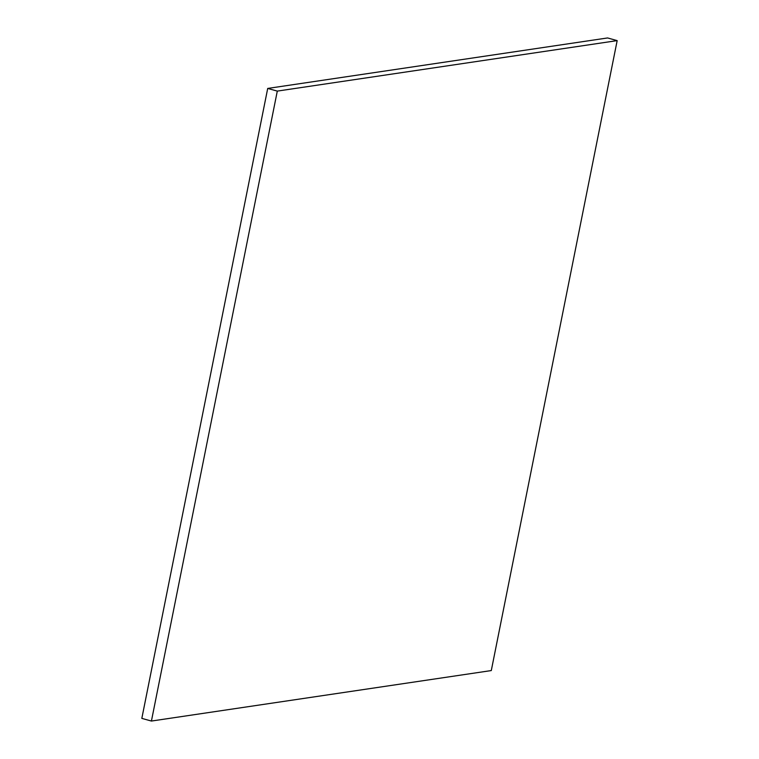 <?xml version="1.0" encoding="UTF-8"?>
<svg xmlns="http://www.w3.org/2000/svg" width="759" height="759" viewBox="0 0 759 759"><rect width="100%" height="100%" fill="white"/><g stroke="black" fill="none" stroke-linecap="round" stroke-linejoin="round"><path stroke-width="1.14" d="M151.421 721.05L277.301 91.099L617.171 40.616L491.291 670.567L151.421 721.05L141.829 718.384L267.709 88.433L277.301 91.099M267.709 88.433L607.579 37.95L617.171 40.616"/></g></svg>
